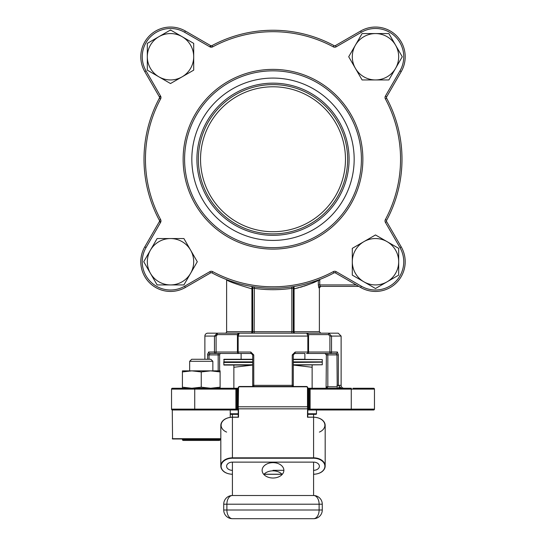 <?xml version="1.0" encoding="UTF-8"?>
<svg xmlns="http://www.w3.org/2000/svg" width="546" height="546" viewBox="0 0 546 546"><rect width="100%" height="100%" fill="white"/><g stroke="black" fill="none" stroke-linecap="round" stroke-linejoin="round"><path stroke-width="0.82" d="M387.087 241.653A23.191 23.191 0 0 1 398.682 261.739L398.682 248.348L387.087 241.653A23.191 23.191 0 0 0 363.895 241.653L352.3 248.348L352.3 275.123L375.491 288.513L398.682 275.123L398.682 248.348L375.491 234.957L363.895 241.653A23.191 23.191 0 0 0 363.895 281.818A23.191 23.191 0 0 0 387.087 281.818L398.682 275.123L398.682 274.652M395.57 45.161A23.191 23.191 0 0 0 352.3 56.757A23.191 23.191 0 0 0 355.405 68.352L362.1 79.948L388.875 79.948L402.265 56.757L388.875 33.565L362.1 33.565L348.71 56.757L355.405 68.352A23.191 23.191 0 0 0 395.57 68.352A23.191 23.191 0 0 0 395.57 45.161L388.875 33.565L362.1 33.565L361.623 34.391M170.509 79.948A23.191 23.191 0 0 0 182.105 76.843L193.7 70.147L193.7 43.373L170.509 29.982L147.318 43.373L147.318 70.147L170.509 83.538L182.105 76.843A23.191 23.191 0 0 0 182.105 36.678A23.191 23.191 0 0 0 147.318 56.757L147.318 70.147L158.913 76.843A23.191 23.191 0 0 0 170.509 79.948M192.52 64.059A23.191 23.191 0 0 1 182.105 76.843M193.7 261.739A23.191 23.191 0 0 0 190.595 250.143L183.9 238.547L157.125 238.547L143.734 261.739L157.125 284.923L183.9 284.923L197.29 261.739L190.595 250.143A23.191 23.191 0 0 0 150.43 250.143A23.191 23.191 0 0 0 170.509 284.923A23.191 23.191 0 0 0 193.7 261.739M191.83 159.248A81.17 81.17 0 0 0 273 240.411A81.17 81.17 0 0 0 354.17 159.248A81.17 81.17 0 0 0 273 78.078A81.17 81.17 0 0 0 191.83 159.248M361.411 159.248A88.411 88.411 0 0 1 273 247.659A88.411 88.411 0 0 1 184.589 159.248A88.411 88.411 0 0 1 273 70.837A88.411 88.411 0 0 1 361.411 159.248M273 235.34A76.092 76.092 0 0 1 196.908 159.248A76.092 76.092 0 0 1 273 83.156A76.092 76.092 0 0 1 349.092 159.248A76.092 76.092 0 0 1 273 235.34M273 84.603A74.645 74.645 0 0 0 198.355 159.248A74.645 74.645 0 0 0 273 233.893A74.645 74.645 0 0 0 347.645 159.248A74.645 74.645 0 0 0 273 84.603M160.585 96.089L159.33 96.813A1.447 1.447 0 0 1 159.521 97.536A1.447 1.447 0 0 0 159.33 96.813L144.779 71.615A29.716 29.716 0 0 1 185.367 31.026L210.565 45.577L209.841 46.833A2.901 2.901 0 0 0 212.66 46.874A127.546 127.546 0 0 1 333.34 46.874A2.901 2.901 0 0 0 336.159 46.833L335.435 45.577L360.633 31.026A29.716 29.716 0 0 1 401.221 71.615L386.67 96.813A1.447 1.447 0 0 0 386.65 98.225A128.999 128.999 0 0 1 386.65 220.27A1.447 1.447 0 0 0 386.67 221.683L401.221 246.881A29.716 29.716 0 0 1 360.633 287.469L335.435 272.918A1.447 1.447 0 0 0 334.022 272.898A128.999 128.999 0 0 1 211.978 272.898A1.447 1.447 0 0 0 210.565 272.918L185.367 287.469A29.716 29.716 0 0 1 144.779 246.881L159.33 221.683L160.585 222.406A2.901 2.901 0 0 0 160.626 219.588A127.546 127.546 0 0 1 160.626 98.908A2.901 2.901 0 0 0 160.585 96.089L146.035 70.891A28.262 28.262 0 0 1 184.644 32.282L185.367 31.026M160.49 222.352L159.35 220.27A128.999 128.999 0 0 1 159.35 98.225L160.49 96.144M273 231.716A72.468 72.468 0 0 1 200.532 159.248A72.468 72.468 0 0 1 273 86.78A72.468 72.468 0 0 1 345.468 159.248A72.468 72.468 0 0 1 273 231.716M189.66 361.295L191.694 359.268L210.824 359.268L212.851 361.295L189.66 361.295L189.66 370.864L191.837 370.864L182.419 371.922L182.419 387.189L191.837 388.254L201.256 387.189L210.681 388.254L220.099 387.189L220.099 388.254M210.681 370.864L201.256 371.922L191.837 370.864L220.099 370.864L220.099 371.922L210.681 370.864L212.851 370.864L212.851 361.295M194.731 409.991L194.731 409.125L235.892 409.125L235.892 389.121L194.731 389.121L194.731 409.125L171.54 409.125A0.867 0.867 0 0 0 172.413 409.991A0.867 0.867 0 0 1 171.54 409.125L171.54 389.121A0.867 0.867 0 0 1 172.413 388.254L235.892 388.254A0.867 0.867 0 0 1 236.766 389.121L236.766 409.125A0.867 0.867 0 0 1 235.892 409.991L172.27 409.991L172.556 438.984L220.823 438.984M230.248 417.301L230.248 409.991M182.419 438.984L182.419 439.564A0.867 0.867 0 0 0 183.285 440.431L219.233 440.431A0.867 0.867 0 0 0 220.099 439.564L220.099 438.984M263.807 474.426A10.872 7.685 180 0 1 273 470.843A10.872 7.685 180 0 1 282.193 474.426M273 462.646A10.872 7.685 0 0 0 262.128 470.331A10.872 7.685 0 0 0 273 478.016A10.872 7.685 0 0 0 283.872 470.331A10.872 7.685 0 0 0 273 462.646M238.213 414.346L230.248 414.346L232.419 414.346L232.419 457.828L313.581 457.828L313.581 417.24A11.302 7.992 0 0 1 324.481 423.109A11.302 7.992 0 0 1 319.383 432.098M315.902 414.346L313.581 414.346L315.902 414.346A0.58 0.58 0 0 0 316.482 413.766L316.482 409.991M293.291 361.875L322.276 361.875L293.291 362.162M252.709 362.162L223.724 362.455L224.01 365.062L252.709 365.062L233.865 365.062L233.865 367.267L252.709 365.069M321.99 362.162L293.291 362.455M293.291 364.776L322.276 364.776L293.291 365.062L312.135 367.267L312.135 365.062M322.276 364.776L322.276 362.455M224.01 362.162L224.01 359.268L252.709 359.268L241.114 359.268L241.114 353.467L251.256 353.467L238.895 353.467A1.447 0.744 -90 0 1 238.152 352.02L250.785 352.02L253.747 354.914L253.781 386.493M304.886 353.467L294.744 353.467L304.886 353.467L304.886 359.268L293.291 359.268L322.276 359.555L293.291 359.555M322.276 361.875L322.276 359.555M254.368 286.889L254.156 331.729L252.709 331.729A1.447 1.447 0 0 1 251.256 333.176L225.17 333.176L251.256 333.176A1.447 0.662 90 0 0 251.918 331.729L251.918 288.868C235.852 284.097 227.423 281.06 226.617 279.75L226.617 279.62M226.617 279.75L226.617 331.729A1.447 1.447 0 0 1 225.17 333.176M239.571 353.467L209.971 353.467A1.447 1.372 -90 0 1 208.599 352.02L207.657 354.914L207.726 353.781M218.168 370.864L218.168 354.914L209.043 354.914L209.971 353.467L218.168 353.467L218.168 354.914L219.622 354.914A1.447 1.447 0 0 1 221.069 353.467M326.092 388.527L326.378 354.914L327.832 354.914L327.832 386.807L337.216 386.807L336.957 354.914L336.029 353.467L330.289 353.467L336.029 353.467A1.447 1.372 90 0 0 337.401 352.02L338.343 354.914L338.343 385.353L341.284 388.247M208.599 352.02L214.469 352.02A1.447 1.242 -90 0 0 215.711 353.467A1.447 0.389 -90 0 0 216.1 352.02L237.442 352.02L237.442 336.077C237.114 334.637 237.715 333.667 239.237 333.176L328.808 333.176L328.535 334.623L308.381 334.623M295.215 352.02L292.253 354.914L293.291 354.914L294.744 353.467A1.447 0.471 -90 0 0 295.215 352.02L307.848 352.02L307.848 336.077L306.763 333.176C308.34 333.886 308.934 334.848 308.558 336.077L308.558 352.02L329.9 352.02L329.9 336.077L328.535 334.623M344.021 388.254A2.901 2.901 0 0 1 341.12 385.353L341.12 336.077L331.531 336.077L331.531 352.02L337.401 352.02M204.88 359.268L204.88 336.077A2.901 2.901 0 0 1 207.773 333.176L239.237 333.176L238.152 336.077L238.479 334.015M238.213 389.121L237.633 389.121L237.633 409.125L235.892 409.125L235.892 409.991L237.633 409.991L237.633 409.125L238.213 409.125M216.489 335.053L217.465 334.623L216.1 336.077L216.475 335.067M326.324 388.254L326.46 386.807M229.866 281.347L230.508 281.654M252.341 286.582L251.501 286.438A1.447 1.447 0 0 1 252.709 287.872L254.156 288.329L252.709 287.872L252.709 331.729L226.617 331.729M237.817 334.623A1.447 1.426 90 0 1 239.237 333.176L254.156 333.176L254.156 331.729L293.291 331.729A1.447 1.447 0 0 0 294.744 333.176A1.447 0.662 -90 0 1 294.082 331.729L319.383 331.729L319.383 287.824L318.844 287.824L318.325 284.923L318.325 280.282C314.899 282.555 306.818 285.415 294.082 288.868L294.082 331.729L293.291 331.729L293.291 287.872A1.447 1.447 0 0 1 294.499 286.438L293.659 286.582M307.787 409.125L308.367 409.125L308.367 388.254L307.787 388.254M235.892 388.254L235.892 389.121L237.633 389.121L237.633 388.254L235.892 388.254L238.213 388.254M353.48 254.436A23.191 23.191 0 0 1 363.895 241.653M352.3 275.123L363.895 281.818M375.491 288.513L376.31 288.035M375.901 235.196L375.491 234.957M362.1 79.948L388.875 79.948L395.57 68.352M402.265 56.757L401.788 55.938M348.949 56.347L348.71 56.757L355.405 68.352M193.7 43.373L182.105 36.678M170.925 30.221L169.69 30.453M147.734 43.134L147.318 43.373M170.099 83.299L170.509 83.538M197.29 261.739L183.9 238.547L170.509 238.547M183.9 284.923L190.595 273.328M386.281 97.536L386.65 98.225A128.999 128.999 0 0 1 386.65 220.27L385.374 219.588A2.901 2.901 0 0 0 385.415 222.406L386.67 221.683A1.447 1.447 0 0 1 386.479 220.959M209.896 46.738L211.978 45.598A1.447 1.447 0 0 1 210.565 45.577A1.447 1.447 0 0 0 211.978 45.598A128.999 128.999 0 0 1 334.022 45.598A1.447 1.447 0 0 0 335.435 45.577M352.996 388.254L373.587 388.254A0.867 0.867 0 0 1 374.46 389.121L374.46 409.125A0.867 0.867 0 0 1 373.587 409.991L357.787 409.991M351.269 409.991L351.269 409.125L374.46 409.125A0.867 0.867 0 0 1 373.587 409.991L310.108 409.991A0.867 0.867 0 0 1 309.234 409.125L309.234 389.121A0.867 0.867 0 0 1 310.108 388.254L351.269 388.254L351.269 389.121L310.108 389.121L310.108 409.125L351.269 409.125L351.269 389.121L374.46 389.121A0.867 0.867 0 0 0 373.587 388.254A0.867 0.867 0 0 1 374.46 389.121A0.867 0.867 0 0 0 373.587 388.254M359.097 388.254L357.787 388.254M308.367 409.991L310.108 409.991L310.108 409.125L308.367 409.125L308.367 409.991L307.787 409.991M238.213 409.991L235.892 409.991M232.419 470.331A5.794 4.102 0 0 1 226.617 466.229A5.794 4.102 0 0 1 232.419 462.128L313.581 462.128L313.581 495.509L232.419 495.509A8.695 8.695 0 0 0 223.724 504.204L223.724 510.005A8.695 8.695 0 0 0 232.419 518.7A8.695 5.535 -90 0 1 226.883 510.005L319.117 510.005L319.117 504.204L226.883 504.204L226.883 510.005L223.724 510.005M232.419 462.128L232.419 495.509A8.695 8.695 0 0 0 223.724 504.204L226.883 504.204A8.695 5.535 -90 0 1 232.419 495.509M283.872 470.331L273 470.331M319.383 331.729L320.83 333.176L291.844 333.176L291.844 288.329A130.446 130.446 0 0 1 254.156 288.329M329.9 336.077L331.531 336.077L328.808 333.176L338.227 333.176L341.12 336.077M306.429 353.467L307.105 353.467A1.447 1.447 0 0 0 308.558 352.02L307.848 352.02A1.447 0.744 90 0 1 307.105 353.467L330.289 353.467A1.447 0.389 90 0 1 329.9 352.02L331.531 352.02A1.447 1.242 90 0 1 330.289 353.467M294.041 286.595L294.082 288.868L298.485 287.81M300.43 287.271L302.443 286.677M303.706 286.275L306.272 285.408M306.62 285.285L309.8 284.091M312.578 282.951L317.062 280.91M319.799 279.456L319.744 284.923L320.277 286.377L358.742 286.377L320.277 286.377A1.447 1.433 90 0 0 318.844 287.824M252.709 386.807L252.709 354.914L251.256 353.467A1.447 0.471 -90 0 1 250.785 352.02M293.291 354.914L293.291 386.807M204.88 336.077L216.1 336.077L216.1 352.02L214.469 352.02L214.469 336.077L217.192 333.176L217.465 334.623L237.619 334.623M292.219 386.493L292.253 354.914M252.709 288.868L251.918 288.868L251.959 286.595M251.952 287.503L251.931 288.418M341.475 388.254L338.636 387.401M337.216 388.254L337.216 386.807M326.747 388.254L327.832 386.807L326.378 386.807L326.365 387.23M252.232 353.842A1.447 1.447 0 0 0 251.256 353.467A1.447 1.447 0 0 1 252.232 353.842M291.632 286.889L291.844 288.329L293.291 287.872A1.447 1.447 0 0 1 294.499 286.438M294.082 288.868L293.291 288.868M312.135 388.254L312.135 367.267M233.865 388.254L233.865 367.267M308.367 389.121L310.108 389.121L310.108 388.254L308.367 388.254M238.213 417.158L238.213 387.947A1.447 1.447 0 0 1 239.667 386.493L306.333 386.493A1.447 1.447 0 0 1 307.787 387.947L307.494 417.24L313.581 417.158C320.666 417.67 324.529 420.427 325.177 425.436A11.596 8.197 180 0 0 313.581 417.24L313.581 414.346L307.787 414.346M313.581 495.509A8.695 5.535 -90 0 1 319.117 504.204L322.276 504.204A8.695 8.695 0 0 0 313.581 495.509A8.695 8.695 0 0 1 322.276 504.204L322.276 510.005A8.695 8.695 0 0 1 313.581 518.7L232.419 518.7M313.581 462.128A5.794 4.102 0 0 1 319.383 466.229A5.794 4.102 0 0 1 313.581 470.331M307.787 409.043L307.787 417.158M307.787 406.784L307.494 408.838L238.506 408.838L238.506 417.24L232.419 417.24A11.596 8.197 180 0 0 220.823 425.436L220.823 466.025A11.596 8.197 0 0 1 232.419 457.828L232.419 458.237A11.302 7.992 180 0 0 221.11 466.229A11.302 7.992 180 0 0 232.419 474.221A11.596 8.197 0 0 1 220.823 466.025C221.471 471.034 225.334 473.798 232.419 474.31M209.807 440.144L210.244 440.431M182.419 388.254L182.419 387.189M182.419 371.922L182.419 370.864L191.837 370.864M220.099 371.922L220.099 387.189M201.256 371.922L201.256 387.189M160.626 219.588L159.35 220.27A1.447 1.447 0 0 1 159.33 221.683A1.447 1.447 0 0 0 159.35 220.27A128.999 128.999 0 0 1 144.001 159.248M159.35 98.225A1.447 1.447 0 0 0 159.521 97.536A1.447 1.447 0 0 1 159.35 98.225L160.626 98.908M158.913 76.843A23.191 23.191 0 0 1 147.318 56.757M387.087 281.818A23.191 23.191 0 0 0 398.682 261.739M318.325 280.282L319.744 280.282M183.135 159.248A89.865 89.865 0 0 1 273 69.383A89.865 89.865 0 0 1 362.865 159.248A89.865 89.865 0 0 1 273 249.113A89.865 89.865 0 0 1 183.135 159.248M386.67 96.813L385.415 96.089A2.901 2.901 0 0 0 385.374 98.908L386.65 98.225A1.447 1.447 0 0 1 386.479 97.536M144.779 246.881L146.035 247.604A28.262 28.262 0 0 0 184.644 286.213L209.841 271.662A2.901 2.901 0 0 1 212.66 271.621A127.546 127.546 0 0 0 333.34 271.621L334.022 272.898A128.999 128.999 0 0 1 211.978 272.898A1.447 1.447 0 0 0 210.565 272.918L209.841 271.662M172.27 438.691L220.823 438.691M182.419 439.564L220.099 439.564M230.248 413.766L238.213 413.766M307.787 413.766L316.482 413.766M252.709 362.455L223.724 362.455M223.724 364.776L252.709 364.776M252.709 359.555L223.724 359.555M223.724 361.875L252.709 361.875M336.957 385.353L341.12 385.353M308.333 389.121L307.787 389.121M160.585 222.406L146.035 247.604M386.288 223.915L399.965 247.604A28.262 28.262 0 0 1 361.356 286.213L336.159 271.662A2.901 2.901 0 0 0 333.34 271.621M361.356 286.213L360.633 287.469A29.716 29.716 0 0 0 401.221 246.881L399.965 247.604L385.415 222.406M385.374 219.588A127.546 127.546 0 0 0 385.374 98.908M385.415 96.089L399.965 70.891A28.262 28.262 0 0 0 361.356 32.282L336.159 46.833M209.841 46.833L184.644 32.282M207.657 359.268L207.657 354.914L209.043 354.914L209.043 359.268M318.325 284.923L356.231 284.923M308.558 336.077L238.152 336.077L238.152 352.02L237.442 352.02A1.447 1.447 0 0 0 238.895 353.467A1.447 1.399 90 0 1 237.496 352.02M252.709 385.353L293.291 385.353M338.343 354.914L327.832 354.914L327.832 353.467M194.731 388.254L194.731 389.121L171.54 389.121A0.867 0.867 0 0 1 172.413 388.254M308.504 352.02A1.447 1.399 -90 0 1 307.105 353.467M252.709 354.914L253.747 354.914M238.152 336.077L237.442 336.077M326.46 354.914A1.447 1.372 90 0 0 325.088 353.467M251.501 286.438A1.447 1.447 0 0 1 252.709 287.872M252.709 331.729A1.447 1.447 0 0 1 251.256 333.176M322.276 510.005L319.117 510.005A8.695 5.535 -90 0 1 313.581 518.7A8.695 8.695 0 0 0 322.276 510.005M263.991 474.221L282.009 474.221M313.581 458.237L313.581 457.828A11.596 8.197 0 0 1 325.177 466.025A11.596 8.197 0 0 1 313.581 474.221A11.302 7.992 180 0 0 324.89 466.229A11.302 7.992 180 0 0 313.581 458.237L232.419 458.237M226.617 432.098A11.302 7.992 0 0 1 221.519 423.109A11.302 7.992 0 0 1 232.419 417.24L232.419 417.158C225.334 417.67 221.471 420.427 220.823 425.436M238.213 406.784L307.494 406.784L307.494 387.947A1.16 1.16 0 0 0 306.333 386.786L239.667 386.786A1.16 1.16 0 0 0 238.506 387.947L238.213 409.043M238.506 387.947L238.213 387.947A1.447 1.447 0 0 1 239.667 386.493L239.667 386.786M306.333 386.786L306.333 386.493A1.447 1.447 0 0 1 307.787 387.947L307.494 387.947M212.66 46.874L211.978 45.598A128.999 128.999 0 0 1 334.022 45.598L333.34 46.874M208.333 272.536L184.644 286.213L185.367 287.469A29.716 29.716 0 0 1 140.8 261.739M146.035 70.891L144.779 71.615A29.716 29.716 0 0 1 140.8 56.757M361.356 32.282L360.633 31.026A29.716 29.716 0 0 1 401.221 71.615L399.965 70.891L386.288 94.581M212.66 271.621L211.978 272.898M334.022 272.898A1.447 1.447 0 0 1 335.435 272.918L336.159 271.662M326.378 354.914L324.931 353.467M219.622 370.864L219.622 354.914M219.908 388.527L219.253 388.254M325.177 425.436L325.177 466.025C324.529 471.034 320.666 473.798 313.581 474.31M282.084 474.31L263.916 474.31M238.302 417.158L232.419 417.158M313.581 417.158L307.698 417.158M319.383 287.824L320.83 286.377"/></g></svg>

